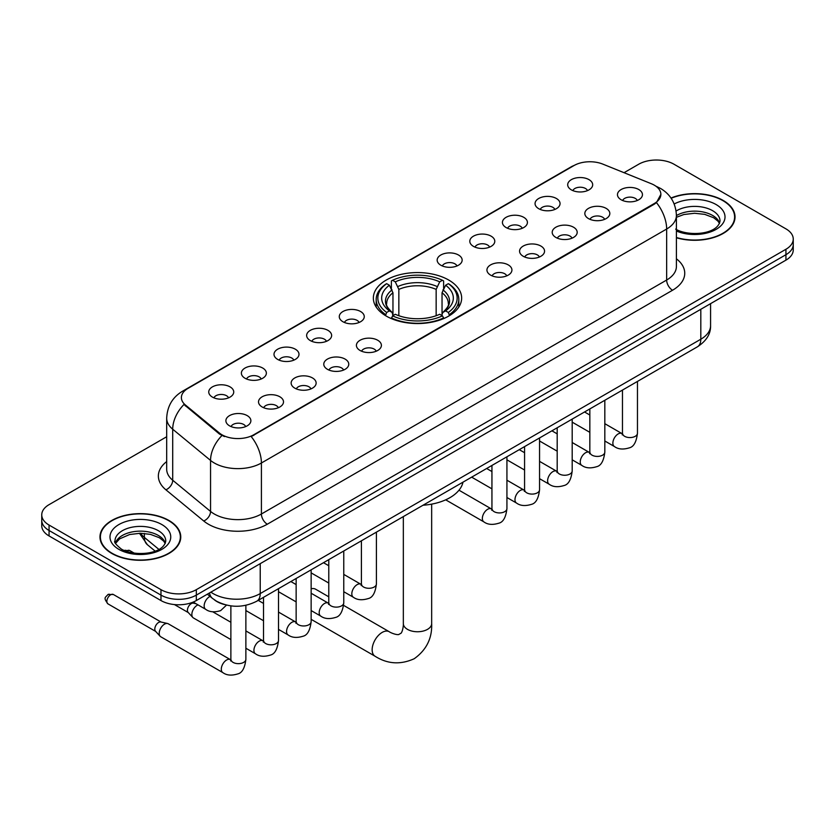 <?xml version="1.0" encoding="UTF-8"?>
<svg xmlns="http://www.w3.org/2000/svg" width="835" height="835" viewBox="0 0 835 835"><rect width="100%" height="100%" fill="white"/><g stroke="black" fill="none" stroke-linecap="round" stroke-linejoin="round"><path stroke-width="1.25" d="M448.719 280.038A44.151 25.488 0 0 0 400.602 274.517A44.151 25.488 0 0 0 373.349 298.064A44.151 25.488 0 0 0 386.281 316.089A44.151 25.488 0 0 0 434.398 321.611A44.151 25.488 0 0 0 461.651 298.064A44.151 25.488 0 0 0 448.719 280.038M538.721 208.698A12.494 7.212 180 0 1 536.237 206.652A12.494 7.212 180 0 1 540.381 197.686A12.494 7.212 180 0 1 556.392 198.49A12.494 7.212 180 0 1 558.865 206.652A12.494 7.212 180 0 1 538.721 208.698M554.868 209.439A7.494 4.332 0 0 0 552.853 207.33A7.494 4.332 0 0 0 545.474 206.235A7.494 4.332 0 0 0 540.245 209.439M506.083 227.537A12.494 7.212 180 0 1 503.609 225.492A12.494 7.212 180 0 1 507.743 216.526A12.494 7.212 180 0 1 523.754 217.33A12.494 7.212 180 0 1 526.238 225.492A12.494 7.212 180 0 1 506.083 227.537M522.24 228.279A7.494 4.332 0 0 0 520.226 226.17A7.494 4.332 0 0 0 512.836 225.074A7.494 4.332 0 0 0 507.607 228.279M473.455 246.377A12.494 7.212 180 0 1 470.982 244.331A12.494 7.212 180 0 1 475.115 235.366A12.494 7.212 180 0 1 491.126 236.169A12.494 7.212 180 0 1 493.61 244.331A12.494 7.212 180 0 1 473.455 246.377M489.602 247.118A7.494 4.332 0 0 0 487.598 245.01A7.494 4.332 0 0 0 480.208 243.914A7.494 4.332 0 0 0 474.979 247.118M440.828 265.217A12.494 7.212 180 0 1 438.344 263.171A12.494 7.212 180 0 1 442.487 254.205A12.494 7.212 180 0 1 458.498 255.009A12.494 7.212 180 0 1 460.972 263.171A12.494 7.212 180 0 1 440.828 265.217M456.975 265.958A7.494 4.332 0 0 0 454.96 263.85A7.494 4.332 0 0 0 447.581 262.754A7.494 4.332 0 0 0 442.352 265.958M342.935 321.736A12.494 7.212 180 0 1 340.45 319.69A12.494 7.212 180 0 1 344.594 310.724A12.494 7.212 180 0 1 360.605 311.528A12.494 7.212 180 0 1 363.079 319.69A12.494 7.212 180 0 1 342.935 321.736M359.081 322.477A7.494 4.332 0 0 0 357.067 320.369A7.494 4.332 0 0 0 349.677 319.273A7.494 4.332 0 0 0 344.448 322.477M310.296 340.576A12.494 7.212 180 0 1 307.823 338.53A12.494 7.212 180 0 1 311.956 329.564A12.494 7.212 180 0 1 327.967 330.368A12.494 7.212 180 0 1 330.451 338.53A12.494 7.212 180 0 1 310.296 340.576M326.443 341.317A7.494 4.332 0 0 0 324.439 339.208A7.494 4.332 0 0 0 317.049 338.112A7.494 4.332 0 0 0 311.82 341.317M277.669 359.415A12.494 7.212 180 0 1 275.185 357.37A12.494 7.212 180 0 1 279.328 348.404A12.494 7.212 180 0 1 295.339 349.207A12.494 7.212 180 0 1 297.813 357.37A12.494 7.212 180 0 1 277.669 359.415M293.816 360.156A7.494 4.332 0 0 0 291.801 358.048A7.494 4.332 0 0 0 284.422 356.952A7.494 4.332 0 0 0 279.193 360.156M245.031 378.255A12.494 7.212 180 0 1 242.557 376.209A12.494 7.212 180 0 1 246.69 367.243A12.494 7.212 180 0 1 262.701 368.047A12.494 7.212 180 0 1 265.186 376.209A12.494 7.212 180 0 1 245.031 378.255M261.188 378.996A7.494 4.332 0 0 0 259.174 376.888A7.494 4.332 0 0 0 251.784 375.792A7.494 4.332 0 0 0 246.555 378.996M212.403 397.095A12.494 7.212 180 0 1 209.929 395.049A12.494 7.212 180 0 1 214.063 386.083A12.494 7.212 180 0 1 230.074 386.887A12.494 7.212 180 0 1 232.558 395.049A12.494 7.212 180 0 1 212.403 397.095M228.55 397.836A7.494 4.332 0 0 0 226.535 395.727A7.494 4.332 0 0 0 219.156 394.631A7.494 4.332 0 0 0 213.927 397.836M571.349 189.858A12.494 7.212 180 0 1 568.875 187.812A12.494 7.212 180 0 1 573.008 178.847A12.494 7.212 180 0 1 589.019 179.65A12.494 7.212 180 0 1 591.504 187.812A12.494 7.212 180 0 1 571.349 189.858M587.496 190.599A7.494 4.332 0 0 0 585.492 188.491A7.494 4.332 0 0 0 578.102 187.395A7.494 4.332 0 0 0 572.873 190.599M588.487 218.593A12.494 7.212 180 0 1 586.013 216.547A12.494 7.212 180 0 1 590.147 207.581A12.494 7.212 180 0 1 606.158 208.385A12.494 7.212 180 0 1 608.642 216.547A12.494 7.212 180 0 1 588.487 218.593M604.644 219.334A7.494 4.332 0 0 0 602.63 217.225A7.494 4.332 0 0 0 595.24 216.129A7.494 4.332 0 0 0 590.011 219.334M555.859 237.432A12.494 7.212 180 0 1 553.386 235.387A12.494 7.212 180 0 1 557.519 226.421A12.494 7.212 180 0 1 573.53 227.224A12.494 7.212 180 0 1 576.014 235.387A12.494 7.212 180 0 1 555.859 237.432M572.006 238.173A7.494 4.332 0 0 0 569.992 236.065A7.494 4.332 0 0 0 562.613 234.969A7.494 4.332 0 0 0 557.383 238.173M523.232 256.272A12.494 7.212 180 0 1 520.748 254.226A12.494 7.212 180 0 1 524.891 245.26A12.494 7.212 180 0 1 540.903 246.064A12.494 7.212 180 0 1 543.376 254.226A12.494 7.212 180 0 1 523.232 256.272M539.379 257.013A7.494 4.332 0 0 0 537.364 254.905A7.494 4.332 0 0 0 529.974 253.809A7.494 4.332 0 0 0 524.756 257.013M490.594 275.112A12.494 7.212 180 0 1 488.12 273.066A12.494 7.212 180 0 1 492.253 264.1A12.494 7.212 180 0 1 508.264 264.904A12.494 7.212 180 0 1 510.749 273.066A12.494 7.212 180 0 1 490.594 275.112M506.741 275.853A7.494 4.332 0 0 0 504.737 273.744A7.494 4.332 0 0 0 497.347 272.648A7.494 4.332 0 0 0 492.118 275.853M360.073 350.47A12.494 7.212 180 0 1 357.589 348.425A12.494 7.212 180 0 1 361.732 339.459A12.494 7.212 180 0 1 377.744 340.262A12.494 7.212 180 0 1 380.217 348.425A12.494 7.212 180 0 1 360.073 350.47M376.22 351.211A7.494 4.332 0 0 0 374.205 349.103A7.494 4.332 0 0 0 366.826 348.007A7.494 4.332 0 0 0 361.597 351.211M327.435 369.31A12.494 7.212 180 0 1 324.961 367.264A12.494 7.212 180 0 1 329.094 358.298A12.494 7.212 180 0 1 345.105 359.102A12.494 7.212 180 0 1 347.59 367.264A12.494 7.212 180 0 1 327.435 369.31M343.592 370.051A7.494 4.332 0 0 0 341.578 367.943A7.494 4.332 0 0 0 334.188 366.847A7.494 4.332 0 0 0 328.959 370.051M294.807 388.15A12.494 7.212 180 0 1 292.323 386.104A12.494 7.212 180 0 1 296.467 377.138A12.494 7.212 180 0 1 312.478 377.942A12.494 7.212 180 0 1 314.962 386.104A12.494 7.212 180 0 1 294.807 388.15M310.954 388.891A7.494 4.332 0 0 0 308.94 386.782A7.494 4.332 0 0 0 301.56 385.686A7.494 4.332 0 0 0 296.331 388.891M262.18 406.989A12.494 7.212 180 0 1 259.695 404.944A12.494 7.212 180 0 1 263.839 395.978A12.494 7.212 180 0 1 279.85 396.782A12.494 7.212 180 0 1 282.324 404.944A12.494 7.212 180 0 1 262.18 406.989M278.326 407.73A7.494 4.332 0 0 0 276.312 405.622A7.494 4.332 0 0 0 268.922 404.526A7.494 4.332 0 0 0 263.693 407.73M229.541 425.829A12.494 7.212 180 0 1 227.068 423.783A12.494 7.212 180 0 1 231.201 414.818A12.494 7.212 180 0 1 247.212 415.621A12.494 7.212 180 0 1 249.696 423.783A12.494 7.212 180 0 1 229.541 425.829M245.688 426.57A7.494 4.332 0 0 0 243.684 424.462A7.494 4.332 0 0 0 236.295 423.366A7.494 4.332 0 0 0 231.065 426.57M621.125 199.753A12.494 7.212 180 0 1 618.641 197.707A12.494 7.212 180 0 1 622.785 188.741A12.494 7.212 180 0 1 638.796 189.545A12.494 7.212 180 0 1 641.27 197.707A12.494 7.212 180 0 1 621.125 199.753M637.272 200.494A7.494 4.332 0 0 0 635.258 198.386A7.494 4.332 0 0 0 627.878 197.29A7.494 4.332 0 0 0 622.649 200.494M651.279 183.71A22.493 12.984 180 0 1 654.285 185.161A22.493 12.984 180 0 1 660.871 194.346A22.493 12.984 180 0 1 654.285 203.521L253.756 434.774A22.493 12.984 180 0 1 219.428 433.041L185.464 405.038A22.493 12.984 180 0 1 181.393 397.585A22.493 12.984 180 0 1 187.99 388.4L573.979 165.56A22.493 12.984 180 0 1 602.776 164.098L651.279 183.71M224.458 604.55A24.987 14.425 180 0 1 214.365 599.822M676.413 237.777A40.404 23.328 0 0 0 735.03 216.954A40.404 23.328 0 0 0 723.204 200.463A40.404 23.328 0 0 0 671.006 198.041M168.931 520.466A40.404 23.328 0 0 0 124.906 515.414A40.404 23.328 0 0 0 99.97 536.957A40.404 23.328 0 0 0 111.796 553.459A40.404 23.328 0 0 0 155.832 558.511A40.404 23.328 0 0 0 180.767 536.957A40.404 23.328 0 0 0 168.931 520.466M100.388 539.066A40.404 23.328 0 0 0 100.242 539.681M660.871 194.346L656.467 202.613L654.285 204.199L251.22 436.58A29.152 16.836 60 0 1 261.407 462.997A33.316 19.236 180 0 1 214.292 462.997A33.316 19.236 180 0 1 210.556 460.429L172.709 429.221A33.316 19.236 180 0 1 166.687 418.189L166.687 469.197A33.316 19.236 0 0 0 172.709 480.24L210.556 511.438A33.316 19.236 0 0 0 214.292 514.005A33.316 19.236 0 0 0 261.407 514.005L666.654 280.038A33.316 19.236 0 0 0 676.413 266.438L676.413 215.43A33.316 19.236 180 0 1 666.654 229.03A29.152 16.836 -120 0 0 656.467 202.613M166.687 436.747L49.067 504.653A24.987 14.425 0 0 0 41.75 514.861L41.75 525.737A24.987 14.425 0 0 0 49.067 535.945L160.978 600.553L160.978 595.115A24.987 14.425 0 0 0 196.319 595.115L785.933 254.706A24.987 14.425 0 0 0 793.25 244.509A24.987 14.425 0 0 1 785.933 254.706L196.319 595.115A24.987 14.425 0 0 1 160.978 595.115L49.067 530.496L160.978 595.115L160.978 589.667A24.987 14.425 0 0 0 196.319 589.667L785.933 249.268A24.987 14.425 0 0 0 793.25 239.06A24.987 14.425 0 0 0 785.933 228.863L674.022 164.245A24.987 14.425 0 0 0 638.681 164.245L624.048 172.699M41.75 520.299A24.987 14.425 0 0 0 49.067 530.496A24.987 14.425 0 0 1 41.75 520.299M224.479 436.58L219.428 434.023L183.951 404.484A29.152 19.497 129.5 0 0 172.709 429.221L172.709 480.24A8.329 5.574 -50.5 0 1 165.894 489.801A41.646 24.048 180 0 1 166.687 461.578M41.75 514.861A24.987 14.425 0 0 0 49.067 525.058L160.978 589.667M180.496 539.681A40.404 23.328 0 0 0 180.35 539.066M734.758 219.678A40.404 23.328 0 0 0 734.612 219.062M160.978 600.553A24.987 14.425 0 0 0 196.319 600.553L785.933 260.144A24.987 14.425 0 0 0 793.25 249.947L793.25 239.06M676.413 237.505A39.986 23.088 0 0 0 734.612 216.954A39.986 23.088 0 0 0 722.901 200.64A39.986 23.088 0 0 0 671.163 198.271M112.099 553.281A39.986 23.088 0 0 0 155.665 558.291A39.986 23.088 0 0 0 180.35 536.957A39.986 23.088 0 0 0 168.639 520.643A39.986 23.088 0 0 0 125.062 515.633A39.986 23.088 0 0 0 100.388 536.957A39.986 23.088 0 0 0 112.099 553.281M385.488 315.62L386.668 312.457A39.652 22.889 0 0 1 386.668 283.67L389.402 285.236A35.822 20.677 0 0 0 389.402 310.891L392.095 312.415L392.961 315.63M392.961 314.315L392.961 292.782L389.402 285.236M391.375 288.649L391.375 280.946L392.565 280.268A39.652 22.889 0 0 1 442.435 280.268L439.711 281.844A35.822 20.677 0 0 0 395.289 281.844L398.848 289.39L398.848 315.724M436.152 315.724L436.152 289.39L439.711 281.844M423.011 505.238A45.81 26.449 0 0 0 462.987 482.16M391.375 317.905A41.312 23.85 0 0 0 443.625 317.905L442.435 315.86A39.652 22.889 0 0 1 392.565 315.86L391.375 318.615M443.625 318.615L443.625 317.905M386.668 283.67L385.488 284.338A41.312 23.85 0 0 0 376.188 299.421A41.312 23.85 0 0 0 385.488 314.503M442.435 280.268L443.625 280.946L443.625 288.649M392.565 315.86L395.289 314.284A35.822 20.677 0 0 0 439.711 314.284L442.435 315.86M389.402 310.891L386.668 312.457M395.289 281.844L392.565 280.268M392.095 289.881A32.043 18.495 0 0 0 392.095 312.415L392.241 312.52C387.69 308.115 385.833 305.13 386.678 303.554A30.822 17.796 0 0 1 392.961 292.782M449.512 314.503A41.312 23.85 0 0 0 458.812 299.421A41.312 23.85 0 0 0 449.512 284.338L448.332 283.67A39.652 22.889 0 0 1 448.332 312.457L449.512 315.62M448.332 312.457L445.598 310.891A35.822 20.677 0 0 0 445.598 285.236L448.332 283.67M445.598 285.236L442.039 292.782L442.039 314.315L442.905 312.415L445.598 310.891M442.039 292.782A30.822 17.796 0 0 1 448.322 303.554C449.157 305.14 447.309 308.125 442.759 312.52L442.905 312.415A32.043 18.495 0 0 0 442.905 289.881M442.039 315.63L442.039 314.315M328.781 596.816L315.609 589.207A14.164 8.173 120 0 0 311.142 588.811M230.877 639.568L193.396 617.931A7.494 4.332 -60 0 1 192.802 617.451A7.494 4.332 -60 0 1 191.852 614.497A7.494 4.332 -60 0 1 197.143 605.312A7.494 4.332 -60 0 1 198.031 604.895M192.802 617.451L188.115 612.379A5.417 3.131 -60 0 1 187.426 610.249A5.417 3.131 -60 0 1 191.257 603.622A5.417 3.131 -60 0 1 193.449 603.141L196.006 603.726M245.876 605.302L245.876 659.316C244.853 668.021 242.15 672.885 237.787 673.908C231.598 675.828 226.619 675.39 222.851 672.613L160.769 636.771A7.494 4.332 -60 0 1 160.163 636.291A7.494 4.332 -60 0 1 159.214 633.337A7.494 4.332 -60 0 1 164.516 624.152A7.494 4.332 -60 0 1 167.543 623.505A7.494 4.332 -60 0 1 168.263 623.787L230.857 659.9M160.163 636.291L155.487 631.218A5.417 3.131 -60 0 1 154.799 629.089A5.417 3.131 -60 0 1 158.629 622.461A5.417 3.131 -60 0 1 160.811 621.981L167.543 623.505M185.464 405.038L185.464 406.019M219.428 433.041L219.428 434.023M253.756 434.774L253.756 435.442M654.285 203.521L654.285 204.199M267.304 524.213A8.329 4.812 60 0 1 261.407 514.005L261.407 462.997L666.654 229.03L666.654 280.038A8.329 4.812 60 0 0 672.54 290.246L267.304 524.213A41.646 24.048 180 0 1 208.395 524.213A41.646 24.048 180 0 1 203.73 520.998L165.894 489.801M676.413 215.43C675.849 203.448 670.588 194.461 660.621 188.48L656.414 186.424A29.152 13.652 112 0 0 656.018 186.288M185.506 390.102A29.152 16.836 -120 0 0 182.489 391.239C172.521 397.23 167.25 406.207 166.687 418.189M182.489 391.239L571.526 166.635A29.152 16.836 60 0 1 573.739 165.695M221.912 435.567A29.152 19.497 129.5 0 0 210.556 460.429L210.556 511.438A8.329 5.574 -50.5 0 1 203.73 520.998M676.413 258.808A41.646 24.048 180 0 1 672.54 290.246M196.319 589.667L196.319 600.553M785.933 249.268L785.933 260.144M49.067 525.058L49.067 535.945M210.869 592.151A33.316 19.236 0 0 0 213.113 593.581A33.316 19.236 0 0 0 260.228 593.581L700.816 339.219A33.316 19.236 0 0 0 710.575 325.608C710.825 333.875 706.42 340.951 697.371 346.838L256.783 601.21A16.658 9.623 60 0 0 260.228 593.581L260.228 563.656M700.816 309.284L700.816 339.219A16.658 9.623 60 0 1 697.371 346.838M209.522 592.933A16.658 11.147 129.5 0 0 212.424 598.351L207.362 594.176M140.541 533.262A33.316 19.236 0 0 0 144.371 537.406L144.371 533.429M155.112 551.1L147.419 544.744A16.658 11.147 129.5 0 1 144.371 537.406L158.89 549.388M719.603 223.133A25.394 14.654 0 0 0 712.589 215.44A25.394 14.654 0 0 0 676.413 215.587M675.64 229.114C688.698 236.743 717.724 234.625 720.02 221.035A25.394 14.654 0 0 0 712.589 210.671A25.394 14.654 0 0 0 676.099 211.025M676.413 231.003A30.384 17.545 0 0 0 717.599 228.446A30.384 17.545 0 0 0 716.117 204.554A30.384 17.545 0 0 0 674.189 203.98M165.33 543.136A25.394 14.654 0 0 0 158.316 535.433A25.394 14.654 0 0 0 132.838 531.801A25.394 14.654 0 0 0 115.397 543.136M158.316 530.674A25.394 14.654 0 0 0 130.646 527.501A25.394 14.654 0 0 0 114.979 541.038C113.643 541.832 115.783 544.524 121.378 549.117C134.435 556.747 163.451 554.628 165.758 541.038A25.394 14.654 0 0 0 158.316 530.674M118.883 549.367A30.384 17.545 0 0 0 161.854 549.367A30.384 17.545 0 0 0 161.854 524.557A30.384 17.545 0 0 0 118.883 524.557A30.384 17.545 0 0 0 118.883 549.367M431.664 504.142L431.664 623.578A14.164 8.173 180 0 1 427.51 629.36A14.164 8.173 180 0 1 407.49 629.36A14.164 8.173 180 0 1 403.336 623.578C403.555 624.611 402.971 630.55 401.176 633.118L398.577 634.61C395.456 634.882 390.029 632.429 389.235 631.719L343.623 605.385M431.664 623.578C432.269 638.232 426.455 649.954 414.233 658.721C400.529 664.921 387.471 664.096 375.082 656.247A14.164 8.173 -60 0 1 372.911 644.902A14.164 8.173 -60 0 1 382.159 632.419A14.164 8.173 -60 0 1 389.235 631.719M436.152 289.39A30.822 17.796 0 0 0 398.848 289.39M437.018 286.478A32.043 18.495 0 0 0 397.982 286.478M637.46 381.428L637.46 433.24A7.494 4.332 180 0 1 634.913 436.486A7.494 4.332 180 0 1 624.653 436.308A7.494 4.332 180 0 1 622.461 433.24L622.221 434.858L622.889 434.304M637.46 433.24C636.427 441.945 633.734 446.808 629.371 447.831C623.171 449.752 618.192 449.313 614.435 446.537A7.494 4.332 -60 0 1 613.276 440.525A7.494 4.332 -60 0 1 618.182 433.929A7.494 4.332 -60 0 1 618.516 433.741A7.494 4.332 -60 0 1 621.929 433.553L622.44 433.824M604.822 400.268L604.822 452.079A7.494 4.332 180 0 1 602.285 455.325A7.494 4.332 180 0 1 592.025 455.148A7.494 4.332 180 0 1 589.834 452.079L589.593 453.697L590.261 453.144M604.822 452.079C603.799 460.784 601.096 465.648 596.733 466.671C590.543 468.592 585.565 468.153 581.797 465.377A7.494 4.332 -60 0 1 580.649 459.365A7.494 4.332 -60 0 1 585.544 452.768A7.494 4.332 -60 0 1 585.878 452.58A7.494 4.332 -60 0 1 589.291 452.393L589.813 452.664M572.194 419.107L572.194 470.919A7.494 4.332 180 0 1 569.658 474.165A7.494 4.332 180 0 1 559.398 473.988A7.494 4.332 180 0 1 557.196 470.919L556.955 472.537L557.623 471.984M572.194 470.919C571.161 479.624 568.468 484.488 564.105 485.511C557.916 487.431 552.937 486.993 549.169 484.216A7.494 4.332 -60 0 1 548.021 478.204A7.494 4.332 -60 0 1 552.916 471.608A7.494 4.332 -60 0 1 553.25 471.42A7.494 4.332 -60 0 1 556.663 471.232L557.175 471.504M539.556 437.947L539.556 489.759A7.494 4.332 180 0 1 537.02 493.005A7.494 4.332 180 0 1 526.76 492.827A7.494 4.332 180 0 1 524.568 489.759L524.328 491.377L524.996 490.823M539.556 489.759C538.533 498.464 535.84 503.328 531.477 504.35C525.278 506.271 520.299 505.833 516.531 503.056A7.494 4.332 -60 0 1 515.383 497.044A7.494 4.332 -60 0 1 520.288 490.448A7.494 4.332 -60 0 1 520.612 490.26A7.494 4.332 -60 0 1 524.036 490.072L524.547 490.343M506.928 456.787L506.928 508.598A7.494 4.332 180 0 1 504.392 511.845A7.494 4.332 180 0 1 494.132 511.667A7.494 4.332 180 0 1 491.94 508.598L491.69 510.216L492.368 509.663M506.928 508.598C505.906 517.303 503.202 522.167 498.839 523.19C492.65 525.111 487.671 524.672 483.903 521.896A7.494 4.332 -60 0 1 482.755 515.884A7.494 4.332 -60 0 1 487.65 509.287A7.494 4.332 -60 0 1 487.984 509.099A7.494 4.332 -60 0 1 491.397 508.912L491.909 509.183M376.408 532.145L376.408 583.957A7.494 4.332 180 0 1 373.861 587.203A7.494 4.332 180 0 1 363.601 587.026A7.494 4.332 180 0 1 361.409 583.957L361.169 585.575L361.837 585.022M376.408 583.957C375.374 592.662 372.681 597.526 368.318 598.549C362.119 600.469 357.14 600.031 353.372 597.255A7.494 4.332 -60 0 1 352.224 591.243A7.494 4.332 -60 0 1 357.13 584.646A7.494 4.332 -60 0 1 357.464 584.458A7.494 4.332 -60 0 1 360.877 584.27L361.388 584.542M343.769 550.985L343.769 602.797A7.494 4.332 180 0 1 341.233 606.043A7.494 4.332 180 0 1 330.973 605.866A7.494 4.332 180 0 1 328.781 602.797L328.541 604.415L329.209 603.862M343.769 602.797C342.747 611.502 340.043 616.366 335.68 617.389C329.491 619.309 324.512 618.871 320.744 616.094A7.494 4.332 -60 0 1 319.596 610.082A7.494 4.332 -60 0 1 324.491 603.486A7.494 4.332 -60 0 1 324.825 603.298A7.494 4.332 -60 0 1 328.238 603.11L328.75 603.381M311.142 569.825L311.142 621.637A7.494 4.332 180 0 1 308.606 624.883A7.494 4.332 180 0 1 298.345 624.705A7.494 4.332 180 0 1 296.143 621.637L295.903 623.254L296.571 622.701M311.142 621.637C310.109 630.341 307.416 635.205 303.053 636.228C296.863 638.149 291.885 637.71 288.117 634.934A7.494 4.332 -60 0 1 286.969 628.922A7.494 4.332 -60 0 1 291.864 622.326A7.494 4.332 -60 0 1 292.198 622.138A7.494 4.332 -60 0 1 295.611 621.95L296.122 622.221M278.504 588.665L278.504 640.476A7.494 4.332 180 0 1 275.967 643.722A7.494 4.332 180 0 1 265.707 643.545A7.494 4.332 180 0 1 263.516 640.476L263.276 642.094L263.943 641.541M278.504 640.476C277.481 649.181 274.788 654.045 270.425 655.068C264.225 656.988 259.247 656.55 255.479 653.774A7.494 4.332 -60 0 1 254.331 647.762A7.494 4.332 -60 0 1 259.226 641.165A7.494 4.332 -60 0 1 259.56 640.977A7.494 4.332 -60 0 1 262.983 640.789L263.495 641.061M110.679 594.77A5.417 3.131 -60 0 1 113.393 594.51L107.976 594.51A5.417 3.131 60 0 1 110.679 594.77A5.417 3.131 -60 0 0 107.141 599.551A5.417 3.131 -60 0 0 107.976 603.882L155.675 631.427M245.876 659.316A7.494 4.332 180 0 1 243.34 662.562A7.494 4.332 180 0 1 233.08 662.385A7.494 4.332 180 0 1 230.877 659.316L230.637 660.934L231.316 660.381M222.851 672.613A7.494 4.332 -60 0 1 221.703 666.601A7.494 4.332 -60 0 1 226.598 660.005A7.494 4.332 -60 0 1 226.932 659.817A7.494 4.332 -60 0 1 230.345 659.629M126.993 550.808A5.417 3.131 -60 0 1 129.707 550.536L124.29 550.536A5.417 3.131 60 0 1 126.993 550.808A5.417 3.131 -60 0 0 126.252 551.319M193.177 602.087L205.713 609.331A7.494 4.332 -60 0 1 204.565 603.319A7.494 4.332 -60 0 1 209.46 596.712A7.494 4.332 -60 0 1 209.794 596.534A7.494 4.332 -60 0 1 210.065 596.399M571.526 166.635L576.87 164.14M256.783 601.21C243.371 607.943 229.969 607.943 216.557 601.21L212.424 598.351M710.575 325.608L710.575 303.648M147.419 544.744L139.435 533.262M719.478 223.425L717.943 221.118L713.622 217.726L704.688 214.355L694.605 213.259L683.865 214.522L676.413 217.298M734.612 220.304L734.612 216.954M165.215 543.418L163.681 541.122L159.36 537.73L150.425 534.358L140.343 533.262L129.602 534.525L119.572 538.888L115.522 543.418M180.35 540.297L180.35 536.957M100.388 540.297L100.388 536.957M375.082 656.247L311.142 619.33M376.188 307.05L376.188 299.421M458.812 307.05L458.812 299.421M403.336 516.594L403.336 623.578M614.435 446.537L604.822 440.995M589.834 432.332L572.194 422.155M622.461 390.091L622.461 433.24M621.929 433.553L604.822 423.679M589.834 415.026L584.552 411.979M581.797 465.377L572.194 459.834M557.196 451.171L539.556 440.995M589.834 408.931L589.834 452.079M589.291 452.393L572.194 442.519M557.196 433.866L551.925 430.818M549.169 484.216L539.556 478.674M524.568 470.011L506.928 459.834M557.196 427.77L557.196 470.919M556.663 471.232L539.556 461.358M524.568 452.706L519.286 449.658M516.531 503.056L506.928 497.514M491.94 488.851L471.66 477.15M524.568 446.61L524.568 489.759M524.036 490.072L506.928 480.198M491.94 471.545L486.659 468.498M483.903 521.896L445.692 499.831M491.94 465.45L491.94 508.598M491.397 508.912L458.989 490.197M353.372 597.255L343.769 591.712M328.781 583.049L311.142 572.873M361.409 540.809L361.409 583.957M360.877 584.27L343.769 574.397M328.781 565.744L323.5 562.696M320.744 616.094L311.142 610.552M296.143 601.889L278.504 591.712M328.781 559.648L328.781 602.797M328.238 603.11L311.142 593.236M296.143 584.584L290.862 581.536M288.117 634.934L278.504 629.392M263.516 620.729L245.876 610.552M296.143 578.488L296.143 621.637M295.611 621.95L278.504 612.076M263.516 603.423L258.234 600.375M255.479 653.774L245.876 648.231M174.421 604.571L188.313 612.587M263.516 597.328L263.516 640.476M262.983 640.789L245.876 630.916M230.877 622.263L212.789 611.815M192.353 602.421L193.72 603.214M230.877 605.886L230.877 659.316M113.393 594.51L161.092 622.054M107.976 603.882C103.06 597.422 105.273 597.787 107.976 594.51M205.713 609.331C209.408 612.097 214.386 612.525 220.649 610.625L226.515 605.093M129.707 550.536L134.32 553.198"/></g></svg>
